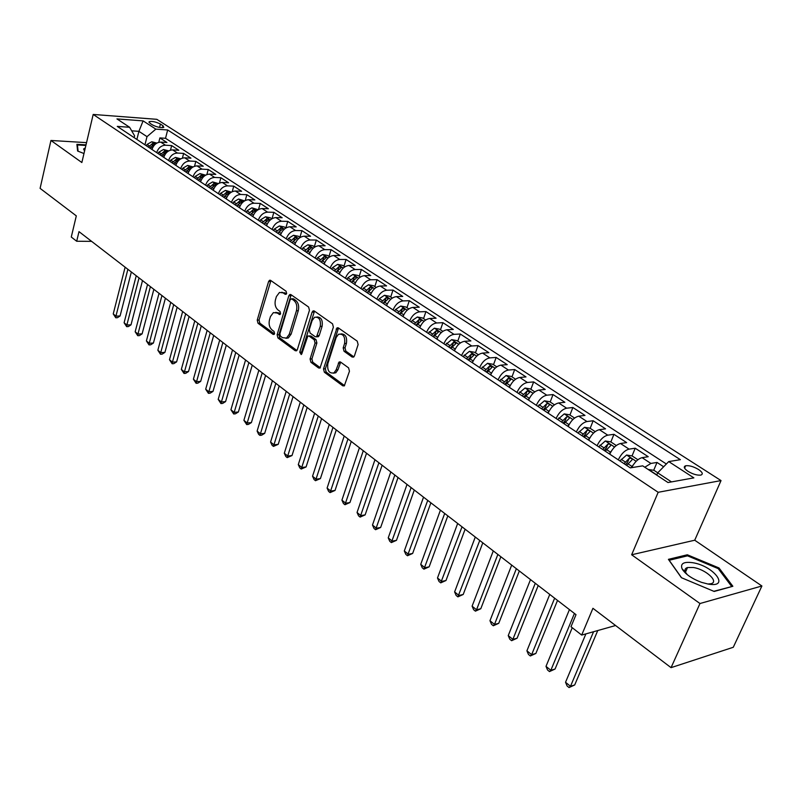 <?xml version="1.0" encoding="UTF-8"?>
<svg xmlns="http://www.w3.org/2000/svg" width="802" height="802" viewBox="0 0 802 802"><rect width="100%" height="100%" fill="white"/><g stroke="black" fill="none" stroke-linecap="round" stroke-linejoin="round"><path stroke-width="1.2" d="M286.645 293.472L286.073 291.216L270.645 280.399L269.552 280.269L268.58 281.552L257.231 320.108L258.013 323.256L273.121 334.414L274.585 333.662L274.023 331.416L272.048 329.963C269.392 327.517 268.54 324.108 269.502 319.767L270.454 316.559L273.382 312.61L277.111 313.021L279.938 314.544L280.58 313.672L280.018 311.427L278.023 309.993C275.337 307.567 274.484 304.158 275.457 299.768L276.419 296.519L279.477 292.449L283.146 292.86L285.161 294.274L286.645 293.472M686.201 570.523L684.958 570.342M683.464 570.192L682.883 570.162M698.522 469.481C693.519 466.563 689.229 465.32 685.65 465.762C683.264 466.694 684.046 468.548 687.976 471.315C692.978 474.253 697.279 475.506 700.888 475.075C703.304 474.132 702.512 472.268 698.522 469.481M352.098 357.02L353.592 357.09L354.424 355.928L358.113 344.549L357.231 341.151L338.414 327.948L337.03 327.858L323.517 368.9L324.359 372.228L342.775 385.822L344.299 385.892L349.461 371.246L348.589 367.867L340.579 362.073L339.116 361.993L336.148 369.832L334.003 372.88C329.201 373.722 327.136 370.674 327.817 363.747L336.148 337.502L338.514 334.264C343.296 333.562 345.321 336.639 344.589 343.487L343.176 347.908L344.048 351.276L352.098 357.02L353.832 356.91M86.546 142.636L50.947 140.47L40.1 188.37L76.31 215.868L71.278 237.031L76.691 241.252L78.997 231.638L576.006 614.663L570.994 626.733L581.691 635.074L615.585 625.52M699.986 603.525L761.9 585.991L694.722 540.217L631.645 554.773L699.986 603.525L671.053 667.655L592.929 608.307L581.691 635.074M631.645 554.773L658.171 492.298L93.192 114.445L156.811 119.318L721.028 480.578L658.171 492.298M50.947 140.47L81.854 162.525L93.192 114.445M309.452 310.314L308.61 307.036L290.966 294.655L289.793 294.534L288.83 295.808L277.121 334.745L277.923 337.953L295.196 350.705L296.499 350.815L297.341 349.632L309.452 310.314M314.314 311.036L332.529 323.818L333.381 327.156L320.008 368.068L318.605 367.978L310.925 362.303L310.083 359.015L315.066 343.076L314.224 339.777L309.141 336.118L307.828 336.008L301.843 353.742L301.251 354.564L299.748 352.198L312.098 312.178L313.031 310.925L314.314 311.036M761.9 585.991L733.279 647.274L671.053 667.655M663.645 466.774L657.008 462.443L653.71 470.273M644.798 467.235L650.893 463.436L642.101 457.671L648.227 456.709L635.214 448.218L632.036 455.927M618.292 459.857C621.209 453.872 624.798 450.303 629.069 449.13L620.487 443.506L626.643 442.614L613.941 434.323L610.863 441.942M597.069 445.732C599.916 439.807 603.485 436.288 607.766 435.165L599.385 429.671L605.57 428.859L593.169 420.759L590.162 428.318M576.347 431.937C579.134 426.062 582.673 422.594 586.964 421.531L578.783 416.168L584.989 415.426L572.869 407.506L569.941 415.005M556.097 418.464C558.834 412.639 562.352 409.22 566.643 408.208L558.653 402.965L564.879 402.293L553.029 394.564L550.182 402.002M536.317 405.301C538.994 399.526 542.493 396.158 546.794 395.196L538.984 390.073L545.23 389.461L533.651 381.902L530.864 389.291M516.989 392.429C519.616 386.714 523.084 383.396 527.395 382.474L519.756 377.461L526.012 376.92L514.694 369.532L511.987 376.86M498.102 379.857C500.669 374.183 504.107 370.915 508.428 370.043L500.959 365.141L507.225 364.659L496.157 357.431L493.511 364.699M479.626 367.557C482.142 361.943 485.561 358.715 489.872 357.882L482.573 353.091L488.859 352.669L478.022 345.592L475.446 352.81M461.551 355.537C464.027 349.963 467.416 346.775 471.736 345.983L464.589 341.301L470.884 340.93L460.288 334.013L457.772 341.171M443.877 343.767C446.303 338.243 449.671 335.106 453.992 334.354L446.995 329.772L453.3 329.452L442.925 322.685L440.468 329.782M426.584 332.259C428.96 326.775 432.308 323.677 436.619 322.965L429.782 318.484L436.087 318.214L425.932 311.587L423.536 318.635M409.652 320.99C411.987 315.557 415.306 312.499 419.626 311.828L412.93 307.437L419.235 307.216L409.291 300.72L406.955 307.717M393.08 309.963C395.376 304.57 398.674 301.552 402.985 300.91L396.429 296.61L402.734 296.439L393 290.083L390.714 297.031M376.86 299.166C379.105 293.823 382.384 290.845 386.684 290.234L380.268 286.023L386.574 285.893L377.04 279.667L374.815 286.565M360.97 288.59C363.176 283.286 366.424 280.349 370.724 279.768L364.439 275.647L370.745 275.557L361.401 269.462L359.226 276.299M345.401 278.224C347.567 272.971 350.795 270.063 355.096 269.522L348.93 265.482L355.236 265.432L346.083 259.457L343.958 266.254M330.143 268.079C332.269 262.855 335.487 259.988 339.777 259.477L333.732 255.517L340.038 255.517L331.066 249.653L328.99 256.399M315.196 258.124C317.291 252.951 320.479 250.124 324.76 249.633L318.845 245.753L325.141 245.793L316.349 240.049L314.314 246.735M300.55 248.379C302.605 243.237 305.762 240.44 310.043 239.988L304.239 236.179L310.534 236.249L301.913 230.625L299.918 237.272M286.184 238.816C288.199 233.723 291.347 230.956 295.617 230.525L289.923 226.796L296.219 226.906L287.758 221.382L285.813 227.979M272.099 229.442C274.083 224.39 277.201 221.653 281.472 221.252L275.888 217.593L282.164 217.733L273.873 212.319L272.018 218.695M258.284 220.249C260.229 215.227 263.337 212.53 267.587 212.149L262.114 208.56L268.389 208.741L260.249 203.417L258.505 209.502M244.73 211.227C246.645 206.244 249.733 203.578 253.973 203.227L248.6 199.708L254.866 199.909L246.876 194.696L245.242 200.5M231.437 202.375C233.322 197.442 236.379 194.806 240.62 194.475L235.347 191.016L241.602 191.247L233.763 186.134L232.219 191.688M218.385 193.693C220.239 188.791 223.287 186.184 227.507 185.874L222.334 182.485L228.58 182.746L220.881 177.723L219.427 183.046M205.583 185.172C207.407 180.31 210.425 177.733 214.645 177.442L209.563 174.114L215.798 174.405L208.239 169.473L206.866 174.575M193.011 176.811C194.806 171.979 197.803 169.433 202.014 169.162L197.021 165.894L203.247 166.215L195.828 161.372L194.525 166.275M180.671 168.59C182.435 163.798 185.412 161.282 189.613 161.032L184.711 157.824L190.926 158.164L183.638 153.413L182.405 158.134M168.55 160.53C170.285 155.768 173.252 153.272 177.432 153.052L172.62 149.894L178.826 150.265L171.668 145.593L165.473 145.212C161.302 145.413 158.355 147.879 156.651 152.601M170.495 150.144L171.668 145.593M149.994 123.307L152.54 124.952C156.971 127.167 160.731 127.979 163.798 127.398L162.966 125.713L160.42 124.079C155.979 121.864 152.24 121.052 149.182 121.643L149.994 123.307M671.474 481.902L657.7 472.839L668.728 461.581L680.367 459.676L167.668 129.974L155.839 129.132L147.007 136.651L144.951 144.821M668.728 461.581L693.86 477.872L667.986 482.533L642.693 465.852L630.342 467.867L117.272 126.395L129.613 127.277L116.952 118.917L143.107 120.881L155.839 129.132M666.362 463.997L165.533 138.285L159.899 137.914L166.936 142.505L160.751 142.114C156.58 142.305 153.643 144.761 151.949 149.473M177.432 153.052L183.638 153.413M189.613 161.032L195.828 161.372M202.014 169.162L208.239 169.473M214.645 177.442L220.881 177.723M227.507 185.874L233.763 186.134M240.62 194.475L246.876 194.696M253.973 203.227L260.249 203.417M267.587 212.149L273.873 212.319M281.472 221.252L287.758 221.382M295.617 230.525L301.913 230.625M310.043 239.988L316.349 240.049M324.76 249.633L331.066 249.653M339.777 259.477L346.083 259.457M355.096 269.522L361.401 269.462M370.724 279.768L377.04 279.667M386.684 290.234L393 290.083M402.985 300.91L409.291 300.72M419.626 311.828L425.932 311.587M436.619 322.965L442.925 322.685M453.992 334.354L460.288 334.013M471.736 345.983L478.022 345.592M489.872 357.882L496.157 357.431M508.428 370.043L514.694 369.532M527.395 382.474L533.651 381.902M546.794 395.196L553.029 394.564M566.643 408.208L572.869 407.506M586.964 421.531L593.169 420.759M607.766 435.165L613.941 434.323M629.069 449.13L635.214 448.218M650.893 463.436L657.008 462.443M657.7 472.839L656.738 475.115M147.007 136.651L138.906 131.327L131.688 130.826M136.891 139.458L138.906 131.327L143.107 120.881M134.145 137.633L134.596 135.829L129.613 127.277M694.722 540.217L721.028 480.578M76.691 241.252L91.618 241.362M158.786 142.305L159.899 137.914M165.533 138.285L167.668 129.974M172.62 149.894C168.44 150.114 165.493 152.591 163.758 157.342M184.711 157.824C180.52 158.054 177.553 160.57 175.798 165.352M197.021 165.894C192.821 166.154 189.833 168.691 188.049 173.503M209.563 174.114C205.352 174.395 202.335 176.951 200.53 181.803M222.334 182.485C218.114 182.786 215.076 185.382 213.242 190.264M235.347 191.016C231.116 191.337 228.059 193.964 226.184 198.886M248.6 199.708C244.359 200.049 241.282 202.705 239.387 207.668M262.114 208.56C257.863 208.931 254.765 211.618 252.83 216.62L252.841 216.6M275.888 217.593C271.627 217.984 268.51 220.7 266.545 225.743M289.923 226.796C285.652 227.217 282.515 229.963 280.52 235.046L280.56 234.916M304.239 236.179C299.958 236.63 296.81 239.407 294.765 244.53M318.845 245.753C314.554 246.224 311.377 249.041 309.301 254.204M333.732 255.517C329.442 256.018 326.244 258.876 324.128 264.079M348.93 265.482C344.629 266.013 341.411 268.901 339.266 274.144M364.439 275.647C360.138 276.209 356.89 279.136 354.705 284.419M380.268 286.023C375.958 286.615 372.689 289.582 370.464 294.905M396.429 296.61C392.118 297.241 388.82 300.249 386.554 305.622M412.93 307.437C408.609 308.098 405.301 311.136 402.985 316.559M429.782 318.484C425.461 319.176 422.123 322.264 419.767 327.727M446.995 329.772C442.684 330.504 439.316 333.632 436.92 339.136M464.589 341.301C460.268 342.073 456.889 345.241 454.443 350.795M482.573 353.091C478.253 353.903 474.844 357.121 472.348 362.715M500.959 365.141C496.638 366.003 493.21 369.251 490.664 374.905M519.756 377.461C515.445 378.364 511.987 381.672 509.38 387.366M538.984 390.073C534.673 391.015 531.195 394.363 528.538 400.118M558.653 402.965C554.352 403.957 550.844 407.356 548.137 413.16M578.783 416.168C574.483 417.21 570.954 420.659 568.187 426.504M599.385 429.671C595.104 430.764 591.545 434.263 588.718 440.168M620.487 443.506C616.217 444.659 612.628 448.208 609.741 454.163M642.101 457.671C638.141 458.724 634.663 462.052 631.655 467.656M86.025 144.871L76.902 144.32L77.604 151.027L83.979 153.533M732.858 586.282L719.003 567.966L687.334 554.784L668.407 559.345L681.389 577.691L714.171 591.455L732.858 586.282M686.793 556.007L687.334 554.784M718.532 569.029L719.003 567.966M286.474 293.873L281.793 292.229M275.698 312.349L278.946 312.95L280.439 314.023M270.916 280.58L259.056 320.028L259.838 323.186L274.464 333.963M291.186 294.815L278.946 334.655L279.748 337.863L296.89 350.494M291.667 298.865L290.174 299.667L279.858 333.883L280.419 336.128L282.525 337.672L286.514 338.053L289.301 334.213L296.439 310.745C297.442 306.284 296.57 302.835 293.813 300.379L291.667 298.865L293.502 298.815L291.487 298.765M285.913 338.314L288.339 337.963L291.126 334.133L289.301 334.213M293.502 298.815L295.647 300.329C298.404 302.775 299.276 306.234 298.274 310.685L291.126 334.133M320.349 367.787L312.75 362.183L310.925 362.303M308.86 335.958L310.975 336.018L316.058 339.687L316.89 342.975L311.918 358.905L312.75 362.183M314.484 311.156L301.582 352.098L301.773 353.933M320.269 326.384C321 319.787 319.096 316.75 314.554 317.261L312.098 320.579L309.261 329.762L310.093 333.051L315.186 336.71L316.519 336.81L320.269 326.384L322.103 326.304C322.905 320.118 321.151 317.021 316.84 316.99M317.291 336.77L318.354 336.71L319.226 335.507L317.392 335.597M322.103 326.304L319.226 335.507M340.95 333.893C345.431 333.923 347.256 337.081 346.424 343.386L345.01 347.797L345.883 351.166L353.872 356.87M333.371 373.201L335.837 372.75L337.983 369.702L336.148 369.832M340.649 362.123L337.983 369.702M338.524 328.028L325.351 368.78L326.193 372.098L344.579 385.652L342.775 385.822M156.841 143.087L151.768 141.764L147.087 144.42L146.215 145.663M125.122 267.186L113.242 313.923L115.939 316.118L120.079 315.978L131.348 271.988M149.824 148.059L154.565 144.079L152.641 143.388L148.42 147.127M120.079 315.978L117.423 317.712L115.769 317.772L115.939 316.118L127.879 269.312M115.769 317.772L113.242 313.923M85.313 147.879L83.598 149.002L84.561 151.077M78.085 151.217L77.433 144.951L85.884 145.453M77.112 146.315L77.433 144.951M692.527 562.683C683.655 561.54 680.176 563.585 682.081 568.818C685.279 574.152 691.755 578.663 701.519 582.352L708.176 584.077C730.742 588.167 713.77 565.751 692.527 562.683M707.825 584.016L710.893 583.736C719.574 581.911 705.72 569.26 693.369 567.515L687.525 567.535C685.078 568.287 684.397 569.841 685.479 572.207L687.284 574.693M682.933 570.242L683.545 570.282M684.968 570.423L686.171 570.583M731.474 586.663L713.79 591.295M681.56 577.761L669.179 560.267L687.514 555.826L718.211 568.618L731.614 586.372M168.711 150.896L163.508 149.503L158.796 152.2L157.914 153.453M136.23 275.748L124.109 322.765L126.856 325L131.007 324.84L142.505 280.58M161.593 155.889L166.355 151.879L164.42 151.167L160.169 154.946M131.007 324.84L128.32 326.584L126.666 326.655L126.856 325L139.037 277.913M126.666 326.655L124.109 322.765M180.781 158.846L175.448 157.392L170.726 160.109L169.834 161.382M147.538 284.459L135.167 331.767L137.954 334.043L142.114 333.863L153.854 289.332M173.573 163.869L178.365 159.809L176.4 159.087L172.119 162.896M142.114 333.863L139.408 335.617L137.744 335.687L137.954 334.043L150.395 286.655M137.744 335.687L135.167 331.767M193.081 166.936L187.618 165.412L182.856 168.179L181.964 169.453M159.037 293.321L146.405 340.93L149.252 343.246L153.423 343.035L165.402 298.224M185.763 171.989L190.585 167.889L188.6 167.137L184.29 171.006M153.423 343.035L150.676 344.8L149.012 344.88L149.252 343.246L161.944 295.567M149.012 344.88L146.405 340.93M205.603 175.177L199.999 173.583L195.217 176.39L194.315 177.673M170.746 302.344L157.854 350.243L160.741 352.599L164.921 352.369L177.152 307.276M198.194 180.25L203.026 176.119L201.021 175.347L196.69 179.257M164.921 352.369L162.144 354.143L160.48 354.233L160.741 352.599L173.703 304.62M160.48 354.233L157.854 350.243M218.365 183.578L212.62 181.914L207.808 184.751L206.896 186.044M182.655 311.527L169.493 359.727L172.44 362.123L176.62 361.872L189.112 316.499M210.846 188.67L215.698 184.49L213.683 183.708L209.312 187.658M176.62 361.872L173.813 363.657L172.149 363.757L172.44 362.123L185.673 313.843M172.149 363.757L169.493 359.727M231.357 192.129L225.472 190.385L220.64 193.262L219.708 194.575M194.786 320.87L181.342 369.381L184.34 371.817L188.53 371.537L201.282 325.883M223.738 197.252L228.62 193.031L226.575 192.229L222.174 196.219M188.53 371.537L185.693 373.331L184.019 373.441L197.853 323.236M184.019 373.441L181.342 369.381M244.6 200.851L238.565 199.026L233.703 201.944L232.77 203.267M207.137 330.384L193.402 379.206L196.45 381.692L200.66 381.381L213.683 335.437M236.871 205.994L241.773 201.733L239.708 200.901L235.277 204.941M200.66 381.381L197.793 383.186L196.109 383.306L210.254 332.8M196.109 383.306L193.402 379.206M258.094 209.733L251.898 207.828L247.016 210.786L246.074 212.129M219.708 340.078L205.683 389.211L208.791 391.737L213.001 391.396L226.304 345.161M250.254 214.906L255.176 210.595L253.091 209.743L248.63 213.823M213.001 391.396L210.104 393.211L208.42 393.341L222.886 342.534M208.42 393.341L205.683 389.211M271.858 218.796L270.324 217.783L265.502 216.801L260.59 219.798L259.637 221.151M232.52 349.953L218.194 399.386L221.352 401.962L225.573 401.601L239.166 355.065M263.898 223.989L268.85 219.628L266.735 218.756L262.244 222.886M225.573 401.601L222.635 403.426L220.951 403.566L235.758 352.449M220.951 403.566L218.194 399.386M285.883 228.029L284.219 226.926L279.357 225.943L274.424 228.991L273.472 230.354M245.562 360.008L230.926 409.762L234.144 412.388L238.374 411.987L252.259 365.161M277.813 233.242L282.775 228.841L280.65 227.948L276.129 232.119M238.374 411.987L235.397 413.822L233.713 413.982L248.871 362.544M233.713 413.982L230.926 409.762M300.189 237.442L298.384 236.249L293.492 235.277L288.54 238.364L287.567 239.738M258.856 370.253L243.898 420.328L247.176 422.995L251.407 422.574L265.602 375.446M291.988 242.685L296.981 238.234L294.825 237.312L290.274 241.542M251.407 422.574L248.399 424.418L246.705 424.589L262.224 372.84M246.705 424.589L243.898 420.328M314.775 247.046L312.83 245.763L307.908 244.78L302.925 247.918L301.943 249.302M272.409 380.689L257.111 431.085L260.46 433.812L264.69 433.361L279.196 385.922M306.454 252.309L311.467 247.818L309.291 246.866L304.7 251.146M306.434 252.289L307.717 250.545M264.69 433.361L261.652 435.205L259.948 435.386L275.838 383.336M259.948 435.386L258.615 434.303L257.111 431.085M329.652 256.84L327.557 255.457L322.604 254.485L317.592 257.663L316.61 259.066M286.214 391.326L270.575 442.052L273.983 444.829L278.224 444.338L293.061 396.609M321.211 262.134L326.244 257.592L324.048 256.61L319.427 260.941M321.141 262.084L322.775 259.998M278.224 444.338L273.452 446.403L289.702 394.023M273.452 446.403L272.089 445.29L270.575 442.052M344.84 266.835L342.584 265.352L337.602 264.369L332.569 267.607L331.567 269.021M300.289 402.173L284.299 453.23L287.778 456.057L292.018 455.536L307.186 407.486M336.269 272.149L341.321 267.557L339.096 266.555L334.444 270.936M336.158 272.078L338.053 269.753M292.018 455.536L287.196 457.621L303.848 404.92M287.196 457.621L285.813 456.488L284.299 453.23M360.339 277.031L357.923 275.447L352.9 274.474L347.847 277.753L346.835 279.176M314.635 413.241L298.294 464.619L301.833 467.506L306.083 466.944L321.582 418.594M351.627 282.374L356.7 277.733L354.454 276.7L349.762 281.131M351.476 282.274L353.441 279.888L354.454 276.7M306.083 466.944L301.221 469.05L318.274 416.037M301.221 469.05L299.808 467.897L298.294 464.619M376.158 287.447L373.572 285.743L368.519 284.77L363.436 288.108L362.414 289.552M370.684 294.294L370.323 294.815M329.271 424.519L312.549 476.238L316.158 479.175L320.419 478.583L336.269 429.912M367.306 292.81L372.399 288.118L370.133 287.056L365.411 291.547M367.105 292.67L369.09 290.264L370.133 287.056M320.419 478.583L315.507 480.709L332.98 427.366M315.507 480.709L314.073 479.536L312.549 476.238M392.298 298.073L389.541 296.259L384.459 295.286L379.346 298.675L378.313 300.138M386.825 304.9L386.394 305.512M344.198 436.017L327.096 488.077L330.775 491.075L335.035 490.443L351.256 441.451M383.316 303.457L388.429 298.725L386.133 297.632L381.371 302.174M383.065 303.296L385.07 300.86L386.133 297.632M335.035 490.443L330.083 492.598L347.978 438.925M330.083 492.598L328.609 491.405L327.096 488.077M408.789 308.93L405.852 306.996L400.739 306.033L395.597 309.472L394.554 310.945M403.306 315.717L402.804 316.429M359.426 447.757L341.923 500.157L345.672 503.215L349.943 502.543L366.534 453.23M399.657 314.344L404.799 309.552L402.474 308.419L397.682 313.021M399.356 314.143L401.381 311.677L402.474 308.419M349.943 502.543L344.95 504.729L363.286 450.724M344.95 504.729L343.446 503.506L341.923 500.157M425.641 320.018L422.514 317.963L417.361 317.001L412.198 320.489L411.135 321.983M420.158 326.765L419.566 327.587M374.965 459.726L357.05 512.478L360.88 515.596L365.141 514.884L382.133 465.25M416.348 325.452L421.511 320.61L419.155 319.447L414.333 324.108M415.997 325.211L418.042 322.725L419.155 319.447M365.141 514.884L360.108 517.1L378.895 462.764M360.108 517.1L358.574 515.846L357.05 512.478M442.844 331.346L439.526 329.161L434.343 328.198L428.078 333.261M437.371 338.033L436.689 338.985M390.825 471.947L372.489 525.049L376.399 528.227L380.659 527.475L398.043 477.511M433.411 336.8L438.584 331.908L436.208 330.705L431.346 335.426M433 336.529L435.065 334.013L436.208 330.705M380.659 527.475L375.577 529.711L394.835 475.045M375.577 529.711L374.013 528.438L372.489 525.049M460.428 342.925L456.909 340.599L451.686 339.647L445.391 344.78M454.975 349.532L454.183 350.634M407.015 484.428L388.238 537.871L392.228 541.119L396.489 540.327L414.293 490.032M450.834 348.399L456.037 343.446L453.621 342.213L448.719 346.995M450.363 348.088L452.458 345.542L453.621 342.213M396.489 540.327L391.366 542.593L411.115 487.586M391.366 542.593L389.772 541.29L388.238 537.871M478.403 354.755L474.664 352.289L469.411 351.346L463.085 356.549M472.979 361.271L472.077 362.534M423.536 497.16L404.318 550.964L408.388 554.282L412.649 553.45L430.875 502.814M468.649 360.258L473.862 355.246L471.426 353.973L466.483 358.815M468.117 359.908L470.223 357.331L471.426 353.973M412.649 553.45L407.476 555.736L427.727 500.388M407.476 555.736L405.852 554.413L404.318 550.964M496.779 366.845L492.819 364.248L487.536 363.296L481.16 368.589M491.395 373.241L490.353 374.704M440.418 510.172L420.729 564.337L424.89 567.726L429.15 566.834L447.817 515.876M486.854 372.369L492.087 367.306L489.621 365.993L484.649 370.905M486.263 371.978L488.388 369.371L489.621 365.993M429.15 566.834L423.927 569.159L444.699 513.47M423.927 569.159L422.263 567.806L420.729 564.337M515.576 379.216L511.385 376.459L506.062 375.516L499.656 380.89M510.252 385.471L509.059 387.145M457.661 523.465L437.491 577.981L441.742 581.44L445.992 580.508L465.12 529.21M505.471 384.76L510.724 379.637L508.227 378.283L503.215 383.266M504.819 384.328L506.964 381.692L508.227 378.283M445.992 580.508L440.729 582.864L462.032 526.824M440.729 582.864L439.025 581.48L437.491 577.981M534.794 391.867L530.373 388.96L525.009 388.018L518.563 393.481M529.551 397.962L528.177 399.877M475.285 537.039L454.614 591.926L458.945 595.465L463.205 594.472L482.794 542.834M524.508 397.441L529.791 392.248L527.255 390.845L522.202 395.897M523.786 396.96L525.962 394.283L527.255 390.845M463.205 594.472L457.882 596.858L479.746 540.478M457.882 596.858L456.148 595.445L454.614 591.926M554.463 404.82L549.791 401.742L544.388 400.81L537.911 406.353M549.31 410.744L547.746 412.9M493.29 550.914L472.097 606.172L476.528 609.781L480.779 608.748L500.859 556.748M543.997 410.403L549.29 405.16C549.621 404.118 548.768 403.637 546.723 403.707L541.631 408.83M543.205 409.872L545.39 407.175L546.723 403.707M480.779 608.748L475.406 611.154L476.528 609.781L497.852 554.433M475.406 611.154L473.641 609.71L472.097 606.172M574.593 418.063L569.651 414.814L564.227 413.892L557.701 419.526M569.53 423.827L567.776 426.233M511.696 565.099L489.972 620.728L494.503 624.417L498.744 623.324L519.335 570.984M563.926 423.677L569.24 418.363C569.59 417.291 568.728 416.799 566.643 416.87L561.51 422.063M563.064 423.095L565.28 420.358L566.643 416.87M498.744 623.324L493.32 625.771L494.503 624.417L516.358 568.688M493.32 625.771L491.516 624.297L489.972 620.728M595.194 431.626L589.991 428.198L584.518 427.286L577.961 433.01M590.242 437.21L588.267 439.867M530.513 579.595L508.237 635.605L512.869 639.374L517.1 638.222L538.212 585.53M584.337 437.25L589.671 431.877C590.031 430.774 589.159 430.263 587.024 430.333L581.861 435.606M583.395 436.629L585.63 433.852L587.024 430.333M517.1 638.222L511.626 640.698L512.869 639.374L535.275 583.275M511.626 640.698L509.781 639.194L508.237 635.605M616.287 445.521L610.803 441.902L605.299 441L598.703 446.814M611.455 450.914L609.259 453.842M549.751 594.432L526.914 650.813L531.646 654.663L535.866 653.46L557.52 600.417M605.229 451.165L610.583 445.722C610.964 444.589 610.071 444.057 607.906 444.128L602.703 449.471M604.207 450.483L606.472 447.676L607.906 444.128M535.866 653.46L530.343 655.966L531.646 654.663L554.633 598.192M530.343 655.966L528.448 654.432L526.914 650.813M637.901 459.736L632.116 455.937L626.583 455.035L619.946 460.95M633.199 464.949L631.044 467.756M569.44 609.6L546.002 666.362L550.844 670.302L555.064 669.038L572.247 627.705M626.633 465.401L631.996 459.897C632.397 458.724 631.495 458.173 629.279 458.253L624.036 463.676M625.52 464.669L627.806 461.822L629.279 458.253M555.064 669.038L549.48 671.585L550.844 670.302L574.433 613.45M549.48 671.585L547.545 670.001L546.002 666.362M657.74 472.799L653.951 470.313L648.176 469.461M585.891 633.891L565.54 682.261L570.493 686.301L574.693 684.968L597.761 630.542M574.693 684.968L569.049 687.555L570.493 686.301L593.57 631.725M569.049 687.555L567.074 685.941L565.54 682.261M165.473 145.212L160.751 142.114M159.568 127.418L160.42 124.079M162.465 127.678L162.966 125.713M284.981 292.82L283.146 292.86M280.129 314.414L279.106 314.454M278.946 312.95L277.111 313.021M274.164 334.364L273.121 334.414M259.838 323.186L258.013 323.256M259.056 320.028L257.231 320.108M270.404 281.522L268.58 281.552M286.154 294.254L285.161 294.274M296.77 350.604L295.196 350.705M279.748 337.863L277.923 337.953M278.946 334.655L277.121 334.745M290.665 295.768L288.83 295.808M298.274 310.685L296.439 310.745M295.647 300.329L293.813 300.379M320.279 367.857L318.605 367.978M311.918 358.905L310.083 359.015M316.89 342.975L315.066 343.076M316.058 339.687L314.224 339.777M310.975 336.018L309.141 336.118M301.582 352.098L299.748 352.198M313.933 312.118L312.098 312.178M345.883 351.166L344.048 351.276M345.01 347.797L343.176 347.908M346.424 343.386L344.589 343.487M340.128 363.025L338.294 363.146M326.193 372.098L324.359 372.228M325.351 368.78L323.517 368.9M337.963 329L336.128 329.081M155.387 144.099L151.889 141.794M149.292 145.884L147.087 144.42M152.47 147.999L150.696 146.816M152.169 145.272L152.641 143.388M167.237 151.919L163.618 149.533M161.052 153.693L158.796 152.2M164.3 155.849L162.475 154.636M163.919 153.112L164.42 151.167M179.307 159.879L175.568 157.413M173.011 161.633L170.726 160.109M176.34 163.849L174.465 162.595M175.879 161.092L176.4 159.087M191.598 167.989L187.728 165.443M185.192 169.723L182.856 168.179M188.6 171.989L186.665 170.706M188.049 169.212L188.6 167.137M204.109 176.239L200.119 173.613M197.593 177.964L195.217 176.39M201.091 180.28L199.096 178.956M200.45 177.493L201.021 175.347M216.861 184.65L212.73 181.934M210.234 186.355L207.808 184.751M213.813 188.731L211.758 187.367M213.081 185.924L213.683 183.708M229.843 193.222L225.583 190.415M223.096 194.906L220.64 193.262M226.776 197.342L224.66 195.939M225.943 194.515L226.575 192.229M243.076 201.954L238.675 199.056M236.219 203.608L233.703 201.944M239.978 206.114L237.803 204.67M239.046 203.277L239.708 200.901M256.57 210.856L252.018 207.858M249.582 212.49L247.016 210.786M253.432 215.046L251.196 213.563M252.389 212.209L253.091 209.743M270.314 219.928L265.622 216.821M263.196 221.532L260.59 219.798M267.156 224.159L264.85 222.635M266.003 221.312L266.735 218.756M284.339 229.171L279.487 225.974M277.091 230.755L274.424 228.991M281.141 233.452L278.775 231.878M279.868 230.605L280.65 227.948M298.625 238.605L293.612 235.297M291.246 240.159L288.54 238.364M295.407 242.926L292.961 241.302M294.003 240.079L294.825 237.312M313.211 248.219L308.028 244.8M305.692 249.753L302.925 247.918M309.953 252.58L307.437 250.916M308.419 249.753L309.291 246.866M328.078 258.033L322.725 254.505M320.419 259.537L317.592 257.663M324.79 262.444L322.203 260.72M323.126 259.617L324.048 256.61M343.256 268.048L337.722 264.399M335.447 269.522L332.569 267.607M339.938 272.5L337.271 270.725M338.113 269.693L339.096 266.555M358.745 278.264L353.03 274.495M350.785 279.697L347.847 277.753M355.386 282.765L352.639 280.941M374.554 288.69L368.649 284.8M366.434 290.093L363.436 288.108M371.156 293.241L368.329 291.357M390.694 299.336L384.589 295.316M382.414 300.71L379.346 298.675M387.266 303.928L384.348 302.003M407.175 310.214L400.87 306.053M398.724 311.547L395.597 309.472M403.707 314.855L400.709 312.86M424.007 321.321L417.491 317.021M415.386 322.615L412.198 320.489M420.509 326.013L417.411 323.958M441.2 332.67L434.473 328.218M432.408 333.923L429.15 331.757M437.671 337.411L434.483 335.296M458.784 344.258L451.817 339.667M449.802 345.472L446.473 343.256M455.205 349.06L451.917 346.875M476.739 356.118L469.541 351.366M467.586 357.281L464.178 355.015M473.13 360.96L469.741 358.715M495.115 368.228L487.666 363.316M485.751 369.351L482.273 367.035M491.456 373.13L487.967 370.815M513.892 380.619L506.192 375.547M504.338 381.692L500.769 379.326M510.182 385.572L506.593 383.186M533.099 393.301L525.14 388.048M523.345 394.313L519.696 391.887M529.32 398.283L525.651 395.847M552.758 406.263L544.528 400.83M542.784 407.226L539.054 404.749M548.899 411.286L545.149 408.789M572.879 419.536L564.357 413.922M562.673 420.438L558.864 417.902M568.939 424.599L565.099 422.042M593.47 433.12L584.658 427.306M583.044 433.962L579.134 431.366M589.45 438.223L585.52 435.606M614.563 447.035L605.44 441.02M603.896 447.807L599.896 445.15M610.452 452.168L606.432 449.491M636.156 461.29L626.723 455.055M625.249 461.992L621.149 459.275M631.966 466.453L627.846 463.716M656.818 474.914L648.517 469.441M684.597 468.208L685.65 465.762M148.992 122.395L149.182 121.643M270.384 280.249L269.552 280.269M290.705 294.514L289.793 294.534M288.339 337.963L286.514 338.053M318.354 336.71L316.519 336.81M314.053 310.885L313.031 310.925M335.837 372.75L334.003 372.88M340.309 361.913L339.116 361.993M338.163 327.807L337.03 327.858M685.479 572.207L682.081 568.818M685.469 572.177L687.525 567.535"/></g></svg>
